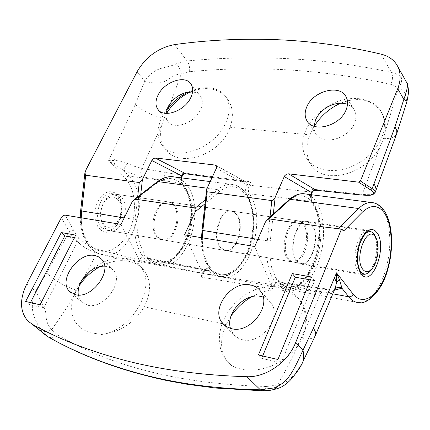<?xml version="1.0" encoding="UTF-8"?>
<svg xmlns="http://www.w3.org/2000/svg" width="430" height="430" viewBox="0 0 430 430"><rect width="100%" height="100%" fill="white"/><g stroke="black" fill="none" stroke-linecap="round" stroke-linejoin="round"><path stroke-width="0.32" stroke-dasharray="2.15 1.61" d="M381.786 137.476C385.339 128.248 385.301 119.97 381.679 112.649C373.944 96.702 348.547 93.896 328.676 105.775L326.499 107.086C316.905 113.3 309.987 121.083 305.762 130.43C301.478 140.626 301.64 149.769 306.241 157.858L309.509 162.072L313.717 165.555L318.77 168.189L324.532 169.904L330.847 170.624L337.545 170.328L344.43 169.017L351.31 166.716L357.975 163.486L364.231 159.417L369.897 154.633L374.799 149.275L378.803 143.496L381.786 137.476M314.013 126.243L314.341 130.086L315.695 133.52C321.85 146.076 348.628 139.169 354.492 123.195C356.427 118.347 356.416 114.014 354.46 110.193L351.6 106.672L347.494 104.302M405.963 81.238L401.007 76.674L399.131 75.438L395.073 73.487L391.424 72.401C393.004 75.728 392.821 79.711 390.881 84.344L398.513 87.763L384.952 132.547L383.151 139.685L380.034 146.748L362.216 194.371L312.68 189.184L312.18 192.527M384.952 132.547C385.984 125.485 385.081 119.164 382.238 113.574C373.229 99.534 359.351 96.073 340.614 103.189M314.223 126.312L309.509 135.826C305.66 146.517 306.026 155.902 310.616 163.97C321.85 185.652 365.505 175.779 380.034 146.748M166.996 109.29L162.094 117.11C156.869 128.059 156.832 137.369 161.981 145.044C173.268 163.094 214.403 149.355 225.68 123.007C230.249 112.762 230.356 104.065 225.992 96.911C219.794 88.483 210.001 85.866 196.623 89.053L188.356 92.074M165.996 113.38L166.19 117.6L167.754 121.153C173.44 130.457 194.478 123.362 200.407 109.935C202.858 104.608 202.933 100.099 200.633 96.406C198.864 93.842 196.177 92.364 192.57 91.966M216.408 168.323L246.498 184.771L247.529 184.583L250.776 181.847L182.895 172.704L181.675 175.279L141.766 168.307L161.648 125.35C159.471 134.574 160.713 142.454 165.378 148.99C177.977 168.522 219.671 156.009 229.701 128.194L230.055 127.269C233.71 116.745 233.055 107.548 228.083 99.679C219.278 88.268 206.792 85.672 190.63 91.891M161.648 125.35L163.749 119.088L166.636 113.418M157.342 237.172C147.608 228.314 155.832 199.859 167.458 201.751L170.361 202.578L172.903 204.578C182.336 213.785 174.134 241.676 162.422 239.763L157.342 237.172M221.122 247.992C211.786 238.903 219.983 209.216 231.195 211.06L233.984 211.893L236.425 213.941C245.444 223.396 237.296 252.453 226.003 250.615L221.122 247.992M287.966 259.328C279.124 250.018 287.256 219.026 297.958 220.81L300.618 221.643L302.93 223.74C311.454 233.452 303.392 263.724 292.615 261.988L290.148 261.214L287.966 259.328M381.05 54.132L391.424 72.401C356.701 64.935 322.392 60.367 288.503 58.7C254.732 57.045 220.923 57.792 187.082 60.942L176.73 63.635C166.63 68.784 155.117 65.543 144.765 81.093L135.267 104.506L108.591 160.406L123.421 170.151L135.477 175.064L141.798 176.66L182.143 183.809C202.912 206.47 183.669 269.234 156.515 264.783C152.376 264.316 148.613 262.429 145.238 259.113C136.976 250.163 133.596 237.011 135.101 219.649L137.67 196.773M315.856 190.248L312.68 189.184L311.476 192.07L249.276 185.233L250.776 181.847L246.557 182.008L244.622 181.315L216.376 165.786M202.374 237.822C202.315 252.754 205.626 263.988 212.302 271.524C215.532 274.931 219.144 276.839 223.138 277.264C248.669 281.365 267.901 218.349 249.427 193.892L311.551 201.219C330.079 225.341 311.266 293.029 286.332 289.1C282.51 288.723 279.059 286.794 275.99 283.311C268.487 273.872 265.589 259.736 267.293 240.897L269.981 216.994M215.957 165.383L245.551 181.653L246.498 184.771C245.197 188.872 245.369 192.361 247.019 195.242L249.427 193.892C248.072 191.431 248.019 188.544 249.276 185.233L247.529 184.583L246.449 181.992M315.19 190.119L311.476 192.07C310.202 195.65 310.229 198.698 311.551 201.219L312.535 201.826L312.54 203.132L312.282 202.718L311.261 199.472L311.336 194.715M137.068 71.751L144.765 81.093C167.619 88.069 167.931 74.723 181.288 73.783L189.582 71.719C256.232 65.247 323.333 69.456 390.881 84.344M189.582 71.719C189.931 67.521 189.098 63.925 187.082 60.942L174.569 44.591M166.904 112.966L181.288 73.783L179.514 68.354L176.73 63.635M401.007 76.674C402.405 79.948 401.572 83.64 398.513 87.763C407.145 90.569 405.635 100.217 407 101.362M375.6 191.296L373.622 193.876C371.456 194.715 367.65 194.881 362.216 194.371L361.646 195.005M141.798 176.66C140.4 174.392 140.39 171.608 141.766 168.307L134.563 166.335L122.749 161.556L116.132 160.546L108.591 160.406L125.404 178.364C136.057 189.657 137.471 214.323 128.699 232.06C120.094 249.943 102.716 257.081 91.31 246.197C83.431 238.08 80.152 226.266 81.474 210.764L86.091 169.613M185.728 173.79L182.895 172.704L182.503 175.187L181.675 175.279C180.369 178.59 180.525 181.433 182.143 183.809L182.863 184.217L182.847 185.556L181.514 182.766L181.336 177.843M127.027 163.104L123.421 170.151L128.984 176.133L165.33 180.971C163.9 178.676 163.868 175.849 165.227 172.5M212.151 177.445L246.363 181.998L244.622 181.315M375.067 192.64L372.815 194.591M185.126 173.65L182.503 175.187L182.282 175.789M247.062 184.76L246.557 182.008L212.141 177.472M78.287 295.023L79.41 298.791L81.141 301.478L87.467 305.166C103.791 309.89 124.625 281.123 113.149 270.083L109.231 267.25L104.619 266.175M81.883 280.14L81.012 281.338C76.47 287.804 73.492 294.545 72.079 301.564C69.88 316.942 75.653 327.252 89.392 332.498L101.448 334.486C132.521 331.272 158.122 284.203 139.831 266.052C136.326 262.037 131.8 259.505 126.264 258.441C116.245 256.844 105.984 259.65 95.481 266.853L90.166 271.083M230.469 328.396L233.474 334.282L235.017 335.916L238.774 338.448L242.466 339.721C261.171 345.027 282.682 316.432 270.755 302.521L267.412 299.232L263.176 297.06M293.846 350.988C307.074 332.239 308.912 315.109 299.355 299.602C294.416 292.873 287.681 288.675 279.14 287.014L271.583 286.375L263.74 287.186L255.871 289.411L248.239 292.964L241.085 297.727L234.635 303.542L229.104 310.223L224.675 317.555L221.498 325.306L219.692 333.223L219.332 341.049L220.45 348.504L223.03 355.336L227.002 361.297L231.775 365.806L237.398 368.204L243.681 369.671C261.494 371.891 278.215 365.661 293.846 350.988L298.291 345.102L295.534 350.961L286.848 368.209L277.517 384.984L266.605 386.495C181.422 384.183 111.612 366.892 57.168 334.626L51.691 329.622L63.253 313.137L73.858 295.99L72.079 301.564M304.096 223.912L301.785 221.81L299.124 220.982C288.433 219.198 280.301 250.212 289.137 259.526L291.32 261.413L293.781 262.187C304.548 263.923 312.61 233.624 304.096 223.912M235.887 213.861L233.447 211.813L230.652 210.979C219.44 209.136 211.243 238.817 220.579 247.9L225.465 250.523C236.763 252.362 244.912 223.315 235.887 213.861M173.897 204.728L171.355 202.724L168.458 201.896C156.837 200.004 148.613 228.48 158.342 237.338L163.416 239.929C175.118 241.843 183.325 213.936 173.897 204.728M101.448 334.486C119.75 332.39 134.004 323.172 144.211 306.837C151.575 292.035 151.312 279.608 143.421 269.567C140.374 266.079 136.52 263.579 131.865 262.08L140.492 264.149L142.013 261.021C143.206 258.747 144.657 257.672 146.372 257.796L148.006 258.629L149.231 259.854C152.602 263.176 156.359 265.063 160.492 265.525C187.969 270.024 207.05 205.669 185.534 183.658C182.379 180.073 178.756 177.848 174.666 176.977M205.486 199.627L217.65 189.608C222.24 185.889 226.852 184.137 231.48 184.352C236.36 184.674 240.623 187.05 244.256 191.474L247.701 196.8L250.357 203.299L252.136 210.721L252.996 218.816L252.91 227.298L251.883 235.893L249.954 244.299L247.175 252.243L243.643 259.446L239.472 265.659L234.791 270.647L229.765 274.222L224.562 276.227L219.375 276.56C215.376 276.135 211.753 274.222 208.512 270.825L206.755 269.82C205.148 269.766 203.772 270.905 202.627 273.238L200.869 277.065L272.625 288.938L274.512 284.644L276.442 282.376L277.93 281.924L279.473 282.773L280.688 284.182C283.746 287.67 287.181 289.6 290.992 289.976L295.937 289.54L300.914 287.364L305.735 283.558L310.24 278.285L314.276 271.755L317.706 264.197L320.431 255.888L322.355 247.11L323.419 238.155L323.591 229.319L322.86 220.907L321.242 213.199L318.791 206.47L315.572 200.966C312.739 197.16 309.444 194.833 305.687 193.978M265.305 222.256L288.826 200.955C306.8 184.443 324.397 209.238 320.318 241.784C317.06 274.34 293.921 298.786 279.699 282.015L278.479 280.607C276.006 278.425 273.614 279.624 271.303 284.203L274.066 285.568L320.839 292.464L305.085 329.875C307.719 318.791 306.396 309.385 301.118 301.656C289.008 287.697 272.545 286.063 251.727 296.759M231.028 315.996L226.196 324.537C219.66 339.404 220.09 351.815 227.492 361.77L231.775 365.806M81.093 283.042L96.868 253.087L127.93 261.118C119.024 259.704 109.838 261.488 100.373 266.466M48.499 337.098L48.536 337.115C51.294 338.157 54.175 337.33 57.168 334.626M266.605 386.495L264.88 389.553L262.698 390.795M305.085 329.875L301.946 338.555L298.291 345.102M301.838 363.887C295.329 373.681 289.379 382.732 277.517 384.984L276.033 389.01M343.855 230.792L338.378 228.717M323.188 226.868L338.308 228.787M61.34 217.607L70.939 234.527L75.626 239.988L80.388 244.267L67.3 235.296L46.655 273.007L35.427 291.067C27.558 311.659 36.684 321.231 40.667 330.17L43.322 333.384L28.02 321.119M334.443 290.067L326.795 289.637L279.473 282.773L278.581 282.231L280.688 284.182L332.922 293.846M73.858 295.99L76.524 290.191L79.356 285.482M40.667 330.17C43.693 332.223 47.37 332.035 51.691 329.622C48.079 325.854 46.187 321.102 46.021 315.351C46.284 311.637 42.753 303.548 35.427 291.067L26.843 283.848M82.92 241.38L80.388 244.267C85.86 248.599 91.353 251.539 96.868 253.087L96.986 249.26C92.246 247.863 87.553 245.234 82.92 241.38L78.077 236.683L74.831 232.523L65.183 215.145M332.933 291.395L335.185 288.541C332.798 289.261 329.38 289.325 324.94 288.729C323.279 288.761 321.914 290.008 320.839 292.464C326.392 293.206 330.423 292.851 332.933 291.395L335.314 287.88M254.743 246.476L270.986 284.445L202.675 273.319L202.815 273.673L203.331 272.55C205.68 268.196 208.158 267.078 210.764 269.196L210.926 269.368C225.96 285.724 249.991 262.585 253.087 231.275C257.038 199.988 238.311 175.945 219.671 191.608L205.024 203.729M184.524 234.871L202.675 273.319M271.303 284.203L271.088 284.708L270.986 284.445M131.94 202.283L156.934 183.132C176.074 168.221 195.698 191.56 191.871 221.708C188.915 251.883 164.201 273.856 148.533 257.892L147.307 256.667C144.593 254.576 142.034 255.619 139.626 259.784L139.358 260.338L139.175 259.887L96.986 249.26L96.868 253.087M121.007 224.374L139.175 259.887M271.088 284.708L272.625 288.938M200.869 277.065L202.675 275.023L202.815 273.673M67.3 235.296L69.117 231.77L73.288 229.996M127.93 261.118L131.865 262.08M139.358 260.338L140.492 264.149M147.307 256.667L147.366 258.269L148.006 258.629L208.351 270.653L210.764 269.196M278.479 280.607L278.581 282.231L277.93 281.924M262.676 355.986L261.693 358.351L258.403 355.003M261.693 358.351L281.188 362.866L314.577 280.656L310.417 279.909M314.577 280.656L311.599 277.011M281.188 362.866L277.952 359.496M30.449 302.575L29.417 304.569L43.849 307.912L79.217 238.435L74.444 237.58M79.217 238.435L75.701 235.124M43.849 307.912L40.087 304.789M29.417 304.569L25.639 301.468M117.428 199.176C127.694 208.781 114.299 235.909 104.323 225.309L101.243 219.762C99.835 214.016 100.582 208.459 103.474 203.094C107.994 196.494 112.644 195.188 117.428 199.176M105.318 228.346L110.531 230.899C122.534 232.872 130.768 205.932 121.04 196.94L118.422 194.978L115.444 194.15C111.182 194.005 107.468 196.494 104.307 201.616C100.819 208.077 99.927 214.763 101.62 221.681L105.318 228.346M373.385 233.474L373.546 233.716C379.464 241.848 376.535 264.724 368.634 272.039L365.763 274.13L363.28 274.727L360.813 274.114L358.383 271.943C349.843 262.096 358.147 228.631 368.564 230.399L371.149 231.254L373.385 233.474M311.696 225.03C320.151 234.775 312.105 265.213 301.398 263.488L298.952 262.714L296.786 260.822C288.009 251.485 296.136 220.321 306.762 222.095L309.401 222.928L311.696 225.03M311.943 224.444C320.673 234.517 312.357 265.96 301.29 264.176L298.769 263.375L296.533 261.429C287.455 251.786 295.856 219.574 306.837 221.407L309.568 222.267L311.943 224.444M117.798 196.462C127.538 205.438 119.309 232.324 107.29 230.346L102.066 227.798C92.036 219.144 100.265 191.753 112.192 193.677L115.17 194.505L117.798 196.462M99.878 229.147C113.122 243.004 130.666 207.368 117.186 194.709L114.676 192.758L111.848 191.748L108.838 191.737L105.802 192.737L102.883 194.709L100.238 197.558L98.008 201.143L96.309 205.282L95.229 209.759L94.831 214.344L95.132 218.795L96.116 222.88L97.728 226.39L99.878 229.147M81.259 217.8C81.42 231.646 85.097 242.149 92.283 249.314C95.756 252.555 99.62 254.426 103.861 254.915C132.085 259.602 151.263 197.574 128.984 176.133L126.979 176.66L125.404 178.364M80.636 210.813L81.474 210.764M124.211 217.897L137.874 219.929L137.665 232.78L139.933 244.476L144.432 253.942L150.71 260.333L158.154 263.138L166.082 262.209L173.801 257.71L180.659 250.109L186.115 240.096L189.743 228.513L191.275 216.301L190.581 204.444L187.7 193.903L182.847 185.556M257.839 239.376L270.244 241.192L269.82 255.087L271.706 267.67L275.694 277.775L281.381 284.51L288.202 287.348L295.528 286.138L302.715 281.102L309.175 272.76L314.389 261.854L317.958 249.314L319.614 236.14L319.227 223.38L316.813 212.065L312.54 203.132M230.055 127.269L309.885 134.859M135.267 104.506C143.082 111.365 152.704 115.933 164.136 118.212M383.49 138.675C390.967 138.766 395.401 137.046 396.788 133.52M110.698 156.3L115.353 160.492L114.407 164.174M247.019 195.242L251.303 204.159L253.673 215.199L253.958 227.47L252.152 239.999L248.389 251.808L242.961 261.961L236.263 269.61L228.83 274.077L221.262 274.91L214.215 271.932L208.324 265.31L204.153 255.56L202.116 243.525L202.439 230.303L207.179 188.103M140.739 194.43L137.874 219.929M273.308 213.984L270.244 241.192M202.035 230.335L202.439 230.303M299.124 220.982L369.752 231.297C359.684 229.593 351.649 261.988 359.894 271.529L363.28 274.05M372.423 268.234C377.26 259.231 378.69 249.696 376.712 239.639M373.385 202.772C376.9 203.626 379.969 205.997 382.582 209.883L385.565 215.554L387.806 222.498L389.252 230.469L389.849 239.182L389.591 248.341L388.489 257.64L386.581 266.767L383.92 275.426L380.598 283.311L376.718 290.148L372.407 295.695L367.806 299.721L363.081 302.064L358.394 302.602L290.992 289.976C286.767 289.492 283.031 287.38 279.801 283.639L279.699 282.015M219.671 191.608L217.65 189.608L207.136 188.2M226.196 324.537L144.211 306.837M139.626 259.784L142.013 261.021L202.627 273.238L203.557 273.093L203.331 272.55M210.926 269.368L208.512 270.825L149.231 259.854L148.597 259.494L148.533 257.892M315.319 335.637C313.696 338.593 309.235 339.566 301.946 338.555M76.524 290.191C64.844 286.498 54.889 280.769 46.655 273.007M277.925 281.924L324.94 288.729L326.795 289.637M156.934 183.132L157.273 181.777M288.826 200.955L289.196 199.611M326.354 107.71L326.499 107.086M327.488 107.027L328.676 105.775M354.46 110.193L346.091 96.89M382.238 113.574L381.679 112.649M168.549 105.984L164.061 113.568M185.846 92.584L196.623 89.053M200.633 96.406L191.054 84.113M228.083 99.679L225.992 96.911M162.422 239.763L107.29 230.346L110.585 229.873L112.321 229.04L115.74 226.094L118.664 221.633L119.798 218.972L121.244 213.167L121.464 207.238L120.206 201.138L117.196 196.139L112.192 193.677L167.458 201.751M297.958 220.81L231.195 211.06M181.723 177.896C181.202 179.262 181.584 181.374 182.863 184.217C203.557 207.169 184.685 269.175 156.515 264.783L103.861 254.915C99.212 254.329 95.046 252.292 91.37 248.82C84.113 241.504 80.41 231.109 80.243 217.634M201.552 237.688C201.616 256.694 207.04 273.856 223.138 277.264L286.332 289.1C313.406 292.341 330.525 226.11 312.535 201.826C311.422 199.294 311.121 196.94 311.626 194.752M292.615 261.988L226.003 250.615M165.378 148.99L161.981 145.044M167.754 121.153L158.654 110.252M310.616 163.97L306.241 157.858M315.695 133.52L307.821 122.05M81.496 301.865L71.052 292.749M82.517 279.14L81.012 281.338M90.628 270.755L95.481 266.853M233.474 334.282L224.643 325.349M168.458 201.896L230.652 210.979M146.377 257.796L148.597 259.494C152.107 262.988 156.074 264.998 160.492 265.525L219.375 276.56C233.194 278.613 249.292 259.107 252.888 235.097C256.253 211.383 250.233 187.421 231.48 184.352L210.222 181.589M202.675 275.023L203.557 273.093C205.621 270.137 206.685 269.046 206.755 269.82L146.372 257.796M262.192 390.784L262.725 390.789M335.196 288.186L334.986 288.707M48.493 337.098L47.768 336.69M45.924 335.502L43.366 333.422M163.416 239.929L225.465 250.523M293.781 262.187L364.248 274.216M301.118 301.656L299.355 299.602M227.492 361.77L227.002 361.297M270.755 302.521L260.429 291.019M143.421 269.567L139.831 266.052M113.149 270.083L101.663 259.247M373.804 234.183L373.546 233.716M371.353 269.443L370.966 269.814M110.531 230.899L301.398 263.488M301.29 264.176L362.877 274.716M306.837 221.407L368.564 230.399M115.444 194.15L306.762 222.095M101.243 219.762L101.62 221.681M103.474 203.094L104.307 201.616"/><path stroke-width="0.64" d="M347.494 104.302C341.269 102.227 334.599 103.135 327.488 107.027L326.354 107.71C321.35 110.956 317.754 114.998 315.572 119.846L314.013 126.243M346.048 109.956C348.026 105.07 348.042 100.717 346.091 96.89C340.012 83.823 312.992 90.913 306.784 106.86C304.607 111.999 304.623 116.578 306.827 120.604C312.965 133.187 340.044 126.06 346.048 109.956M340.614 103.189C329.627 108.204 320.828 115.912 314.223 126.312M188.356 92.074C179.874 96.121 172.758 101.862 166.996 109.29M192.57 91.966L185.846 92.584C178.74 94.702 173.107 98.943 168.952 105.312L167.931 107.145L165.996 113.38M190.737 97.701C193.242 92.337 193.35 87.806 191.054 84.113C185.421 74.508 164.271 81.705 158.052 95.121C155.37 100.674 155.278 105.361 157.767 109.188C163.427 118.492 184.669 111.225 190.737 97.701M190.63 91.891C180.665 96.465 172.758 103.496 166.904 112.966L166.636 113.418M137.67 196.773L139.272 182.524L85.688 175.22L84.866 173.15L86.091 169.613L137.068 71.751C145.856 56.835 158.353 47.778 174.569 44.591C207.663 40.006 241.434 38.361 275.888 39.657C310.352 40.958 345.408 45.784 381.05 54.132C389.069 56.12 394.713 60.383 397.976 66.919C400.932 73.374 400.846 80.625 397.723 88.666L360.41 181.035L372.095 188.619C374.428 190.227 375.417 191.565 375.067 192.64L375.605 191.28C376.406 189.41 375.868 186.937 373.987 183.863L372.095 188.619L370.499 189.845L358.598 182.169L288.535 173.817L316.029 190.232L361.275 194.967C366.446 195.462 370.042 195.338 372.063 194.591C374.337 193.624 373.815 192.043 370.499 189.845M139.272 182.524L142.421 179.423L152.139 159.917L153.521 158.595L155.155 157.982L185.873 173.784L212.151 177.445M216.376 165.786L215.048 165.061L155.714 157.987M215.048 165.061L216.403 165.829L216.655 167.625L207.179 188.103L206.556 190.125L207.217 191.785L271.83 200.595L273.276 199.966L274.829 197.967L284.569 175.902L286.407 174.257L288.535 173.817M358.598 182.169L360.41 181.035M373.987 183.863L394.982 126.882L403.834 99.373C407.409 89.376 408.366 83.775 406.705 82.565L405.963 81.238M406.71 82.576C407.952 83.759 408.844 91.923 408.43 93.444L407.006 101.362L403.834 99.373L397.723 88.666M181.336 177.843L181.788 175.924L151.795 160.498M311.336 194.715L311.788 192.704L284.225 176.536M182.126 176.015L183.583 174.172L185.873 173.784L183.755 174.112L182.126 176.015L181.788 175.924L183.083 173.897L185.077 173.242M312.019 192.764C312.728 190.888 314.067 190.044 316.029 190.232L313.814 190.608L311.788 192.704L313.201 190.511L315.491 189.818M95.035 255.592C78.513 251.426 57.668 280.349 69.52 291.416L75.513 294.7C91.918 299.371 113.138 270.287 101.663 259.247L98.717 256.898L95.035 255.592M104.619 266.175C99.991 265.982 95.326 267.508 90.628 270.755L83.092 278.291C79.201 283.961 77.599 289.54 78.287 295.023M90.166 271.083L81.883 280.14M250.47 284.956C231.394 280.279 209.98 309.315 222.568 323.252L226.54 326.698L231.619 328.687C250.48 333.938 272.394 304.977 260.429 291.019C257.984 287.799 254.667 285.778 250.47 284.956M263.176 297.06L260.859 296.447C244.987 292.599 225.465 313.024 230.469 328.396M43.322 333.384L47.467 336.464C75.406 352.433 107.048 365.081 142.394 374.401C177.789 383.775 217.112 388.913 260.37 389.811L274.109 387.93C287.675 382.275 291.975 374.009 302.973 350.262L313.373 328.251L336.513 272.851L339.55 279.914L341.968 288.245L334.443 290.067M276.033 389.01C267.954 390.746 271.98 390.316 262.698 390.795L260.37 389.811L246.868 376.707C202.514 375.342 162.346 370.036 126.361 360.791C90.493 351.509 59.077 339.297 32.116 324.156L28.02 321.119C19.785 311.734 19.393 299.312 26.843 283.848L61.34 217.607L62.463 216.177L63.731 215.36L65.183 215.145L121.007 224.374L131.94 202.283L134.036 199.552L135.127 199.138L195.301 208.012L205.486 199.627M251.727 296.759C243.412 301.623 236.511 308.036 231.028 315.996M75.701 235.124L61.302 232.565L25.639 301.468L40.087 304.789L75.701 235.124M292.292 273.582L258.403 355.003L277.952 359.496L311.599 277.011L292.292 273.582L295.324 277.205L262.676 355.986M246.868 376.707C266.062 377.588 288.116 362.125 295.749 342.344L341.474 229.088L323.188 226.868L268.712 218.838L267.207 219.504L265.305 222.256L254.743 246.476L184.524 234.871L195.306 211.775C196.188 209.641 196.188 208.383 195.301 208.012M100.373 266.466C92.789 270.594 86.36 276.119 81.093 283.042L79.356 285.482M32.116 324.156L48.499 337.098C82.684 356.577 122.41 371.122 167.678 380.722L187.453 384.329L215.881 388.064L262.192 390.784M341.474 229.088L343.855 230.792L362.388 212.151C370.95 204.293 378.335 204.68 384.56 213.307C393.111 225.992 393.369 254.49 385.339 275.549C377.443 296.764 362.479 306.165 353.143 294.142L336.513 272.851L336.625 282.198L339.55 279.914M295.749 342.344L302.973 350.262C304.284 356.577 303.908 361.109 301.849 363.866L301.838 363.887C300.409 367.494 296.426 373.079 289.885 380.631C281.811 387.967 279.677 387.634 276.27 388.946L274.109 387.93M313.373 328.251C315.475 331.175 316.141 333.594 315.378 335.502L335.314 287.88L336.625 282.198L334.416 278.097M334.986 288.707L335.19 288.541C337.292 287.197 339.55 287.1 341.968 288.245L348.698 296.77L332.922 293.846M310.417 279.909L295.324 277.205M74.444 237.58L64.839 235.86L61.302 232.565M64.839 235.86L30.449 302.575M362.786 269.33C365.301 272.41 368.161 272.448 371.353 269.443C377.981 263.316 380.453 244.014 375.487 237.209L375.347 237.005C367.225 223.901 353.67 258.204 362.786 269.33M85.688 175.22L81.662 211.06L81.259 217.8M124.211 217.897L80.636 210.802L84.844 173.338M207.217 191.785L202.858 230.539L202.374 237.822M206.54 190.248L202.035 230.335L257.839 239.376M269.981 216.994L271.83 200.595M407.006 101.362L396.788 133.52L396.783 130.408L394.982 126.882M142.421 179.423L140.739 194.43M275.195 197.22L273.308 213.984M361.275 194.967L361.646 195.005M372.063 194.591L372.993 194.521L375.067 192.64M363.28 274.05L364.248 274.216C367.134 274.302 369.859 272.308 372.423 268.234M376.712 239.639L374.406 234.275L372.584 232.35L369.752 231.297L366.65 232.565C363.14 235.489 359.668 242.923 358.856 247.395C356.733 258.532 357.443 266.81 360.98 272.222L364.248 274.216M377.013 232.716C387.925 246.772 371.821 289.121 361.066 273.749L359.34 270.647L358.093 266.638L357.405 261.918L357.314 256.731L357.825 251.356L358.905 246.067L360.507 241.149L362.538 236.849L364.887 233.393L367.44 230.953L370.058 229.642L372.606 229.512L374.965 230.561L377.013 232.716M338.378 228.717L358.652 208.518C362.877 204.374 367.075 202.363 371.24 202.487L373.385 202.772M305.687 193.978L303.483 193.694C299.076 193.522 294.663 195.408 290.245 199.343L358.652 208.518L361.076 209.759L362.388 212.151M174.666 176.977L172.269 176.666C167.485 176.418 162.733 178.063 158.025 181.611L135.127 199.138M207.136 188.2L158.025 181.611L157.273 181.777L134.036 199.552M301.849 363.866L315.319 335.637M267.207 219.504L289.196 199.611L290.245 199.343L268.712 218.838M289.196 199.611C293.835 195.467 298.597 193.495 303.483 193.694L371.24 202.487C376.325 202.772 380.733 205.631 384.474 211.076C392.929 223.971 393.858 249.615 387.371 270.932C381.173 292.814 366.048 305.01 358.394 302.602C354.793 302.285 351.563 300.339 348.698 296.77C350.708 296.931 352.191 296.055 353.143 294.142M205.024 203.729L195.306 211.775M168.952 105.312L168.549 105.984M80.243 217.634L80.636 210.813M396.788 133.52L375.605 191.28M406.705 82.565L397.976 66.919M212.141 177.472L185.728 173.79M315.856 190.248L361.42 195.021M361.49 195.026C373.267 195.698 369.746 194.978 372.815 194.591M182.282 175.789L181.723 177.896M312.18 192.527L311.626 194.752M202.035 230.335L201.552 237.688M158.654 110.252L157.767 109.188M307.821 122.05L306.827 120.604M71.052 292.749L69.52 291.416M83.092 278.291L82.517 279.14M224.643 325.349L222.568 323.252M210.222 181.589L172.269 176.666C167.157 176.391 162.158 178.095 157.273 181.777M335.314 287.88L335.196 288.186M47.768 336.69L45.924 335.502M375.487 237.209L373.804 234.183M370.966 269.814L368.634 272.039"/></g></svg>
